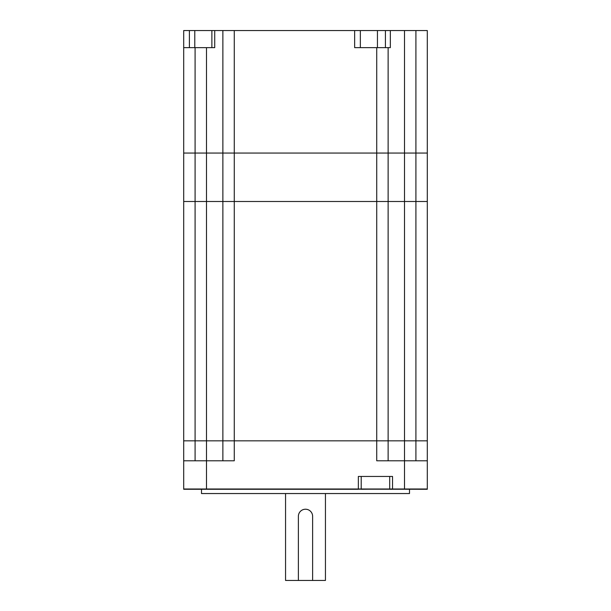 <?xml version="1.0" encoding="UTF-8"?>
<svg xmlns="http://www.w3.org/2000/svg" width="611" height="611" viewBox="0 0 611 611"><rect width="100%" height="100%" fill="white"/><g stroke="black" fill="none" stroke-linecap="round" stroke-linejoin="round"><path stroke-width="0.92" d="M312.626 516.341L312.626 580.45L312.626 516.341A7.126 7.126 0 0 0 305.5 509.223A7.126 7.126 0 0 0 298.374 516.341L298.374 580.45L325.442 580.45L325.442 493.551M427.303 460.786L427.303 440.837L376.727 440.837L376.727 460.786L427.303 460.786L427.303 488.991L392.545 488.991L427.303 489.274L206.487 488.991L361.2 488.991L358.351 488.991L358.351 476.45L392.545 476.45L392.545 488.991L389.696 488.991L389.696 476.45M390.345 30.55L390.345 47.643L354.655 47.643L354.655 30.55L427.303 30.55L427.303 153.063L415.908 153.063L427.303 153.063L427.303 440.837L234.273 440.837L234.273 460.786L183.697 460.786L183.697 488.991L206.487 488.991L183.697 489.274L358.351 489.274M183.697 460.786L183.697 440.837L376.727 440.837L376.727 201.5L206.487 201.5L222.87 201.5L222.87 153.063L183.697 153.063L183.697 201.5L206.487 201.5L183.697 201.5L183.697 440.837L195.092 440.837L195.092 460.786M361.2 476.45L361.2 488.991L389.696 488.991L361.2 489.274M415.908 460.786L415.908 201.5L427.303 201.5L404.513 201.5L415.908 201.5L415.908 153.063L388.13 153.063L388.13 201.5L404.513 201.5L388.13 201.5L388.13 460.786M388.13 47.643L388.13 153.063L195.092 153.063L195.092 440.837L222.87 440.837L222.87 201.5L234.273 201.5L234.273 440.837L222.87 440.837L222.87 460.786M388.13 201.5L376.727 201.5L388.13 201.5M354.655 30.55L234.273 30.55L234.273 201.5L376.727 201.5L376.727 153.063L222.87 153.063L222.87 30.55L214.721 30.55L214.721 47.643L183.697 47.643L183.697 30.55L214.721 30.55M285.558 493.551L285.558 580.45L298.374 580.45M201.5 489.274L201.5 493.551L409.5 493.551L409.5 489.274M389.696 489.274L392.545 489.274M234.273 30.55L222.87 30.55M183.697 47.643L183.697 153.063L195.092 153.063L195.092 47.643M415.908 30.55L415.908 153.063L376.727 153.063L376.727 47.643M360.353 30.55L360.353 47.643M211.88 47.643L211.88 30.55M404.513 30.55L404.513 489.274M206.487 47.643L206.487 489.274M377.445 30.55L377.445 47.643M385.419 47.643L385.419 30.55M189.395 30.55L189.395 47.643M194.787 30.55L194.787 47.643"/></g></svg>
